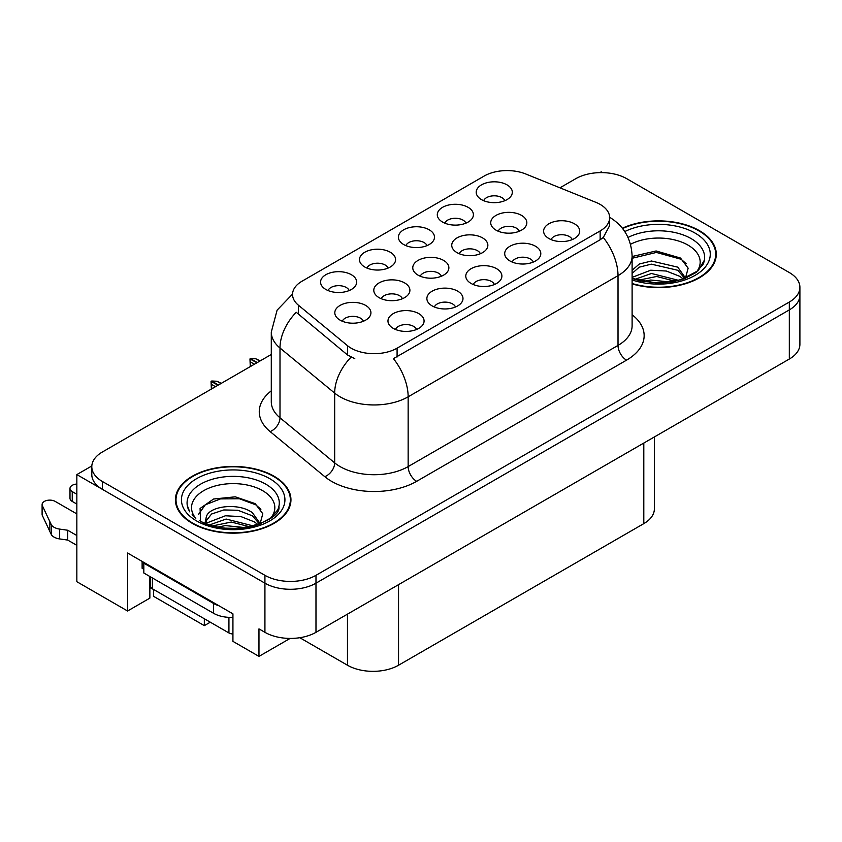<?xml version="1.0" encoding="UTF-8"?>
<svg xmlns="http://www.w3.org/2000/svg" width="842" height="842" viewBox="0 0 842 842"><rect width="100%" height="100%" fill="white"/><g stroke="black" fill="none" stroke-linecap="round" stroke-linejoin="round"><path stroke-width="1.26" d="M149.887 576.517A38.511 22.239 120 0 0 149.865 577.675L149.865 598.115L127.574 610.997L127.574 553.015L232.929 613.839L232.929 641.362L258.968 656.392L258.968 628.879L264.925 632.321A36.101 20.85 0 0 0 315.982 632.321L789.322 359.039A36.101 20.85 0 0 0 799.9 344.294L799.9 295.163A36.101 20.85 0 0 1 789.322 309.898A36.101 20.85 0 0 0 799.9 295.163L799.9 287.301A36.101 20.85 0 0 0 789.322 272.555L626.774 178.715A36.101 20.85 0 0 0 575.717 178.715L559.951 187.819M519.346 231.213A10.83 6.252 0 0 0 516.43 228.171A10.83 6.252 0 0 0 505.768 226.582A10.83 6.252 0 0 0 498.211 231.213M521.545 215.394A18.05 10.42 0 0 0 498.411 214.236A18.05 10.42 0 0 0 492.433 227.193A18.05 10.42 0 0 0 496.012 230.14A18.05 10.42 0 0 0 525.124 227.193A18.05 10.42 0 0 0 521.545 215.394M416.59 329.454A10.83 6.252 0 0 0 413.685 326.412A10.83 6.252 0 0 0 403.013 324.823A10.83 6.252 0 0 0 395.456 329.454M418.79 313.634A18.05 10.42 0 0 0 395.656 312.466A18.05 10.42 0 0 0 389.678 325.422A18.05 10.42 0 0 0 393.256 328.369A18.05 10.42 0 0 0 422.368 325.422A18.05 10.42 0 0 0 418.79 313.634M455.501 306.993A10.83 6.252 0 0 0 452.596 303.941A10.83 6.252 0 0 0 441.924 302.362A10.83 6.252 0 0 0 434.367 306.993M457.701 291.174A18.05 10.42 0 0 0 434.567 290.006A18.05 10.42 0 0 0 428.589 302.962A18.05 10.42 0 0 0 432.167 305.909A18.05 10.42 0 0 0 461.279 302.962A18.05 10.42 0 0 0 457.701 291.174M533.312 262.062A10.83 6.252 0 0 0 530.407 259.02A10.83 6.252 0 0 0 519.735 257.431A10.83 6.252 0 0 0 512.189 262.062M535.512 246.243A18.05 10.42 0 0 0 512.378 245.085A18.05 10.42 0 0 0 506.4 258.031A18.05 10.42 0 0 0 509.989 260.978A18.05 10.42 0 0 0 539.101 258.031A18.05 10.42 0 0 0 535.512 246.243M427.01 245.611A10.83 6.252 0 0 0 424.094 242.57A10.83 6.252 0 0 0 413.433 240.98A10.83 6.252 0 0 0 405.876 245.611M429.209 229.792A18.05 10.42 0 0 0 406.076 228.635A18.05 10.42 0 0 0 400.097 241.58A18.05 10.42 0 0 0 403.676 244.527A18.05 10.42 0 0 0 432.788 241.58A18.05 10.42 0 0 0 429.209 229.792M480.361 253.716A10.83 6.252 0 0 0 477.456 250.674A10.83 6.252 0 0 0 466.784 249.085A10.83 6.252 0 0 0 459.237 253.716M482.561 237.897A18.05 10.42 0 0 0 459.427 236.739A18.05 10.42 0 0 0 453.449 249.695A18.05 10.42 0 0 0 457.038 252.642A18.05 10.42 0 0 0 486.15 249.695A18.05 10.42 0 0 0 482.561 237.897M504.821 200.691A10.83 6.252 0 0 0 501.916 197.638A10.83 6.252 0 0 0 491.244 196.06A10.83 6.252 0 0 0 483.687 200.691M507.021 184.861A18.05 10.42 0 0 0 483.887 183.703A18.05 10.42 0 0 0 477.909 196.66A18.05 10.42 0 0 0 481.487 199.607A18.05 10.42 0 0 0 510.61 196.66A18.05 10.42 0 0 0 507.021 184.861M402.413 298.731A10.83 6.252 0 0 0 399.508 295.679A10.83 6.252 0 0 0 388.836 294.1A10.83 6.252 0 0 0 381.279 298.731M404.613 282.901A18.05 10.42 0 0 0 381.479 281.744A18.05 10.42 0 0 0 375.5 294.7A18.05 10.42 0 0 0 379.079 297.647A18.05 10.42 0 0 0 408.191 294.7A18.05 10.42 0 0 0 404.613 282.901M441.387 276.229A10.83 6.252 0 0 0 438.482 273.176A10.83 6.252 0 0 0 427.81 271.598A10.83 6.252 0 0 0 420.253 276.229M443.587 260.399A18.05 10.42 0 0 0 420.453 259.241A18.05 10.42 0 0 0 414.475 272.198A18.05 10.42 0 0 0 418.053 275.145A18.05 10.42 0 0 0 447.165 272.198A18.05 10.42 0 0 0 443.587 260.399M388.099 268.082A10.83 6.252 0 0 0 385.194 265.03A10.83 6.252 0 0 0 374.522 263.451A10.83 6.252 0 0 0 366.965 268.082M390.299 252.253A18.05 10.42 0 0 0 367.165 251.095A18.05 10.42 0 0 0 361.186 264.051A18.05 10.42 0 0 0 364.765 266.998A18.05 10.42 0 0 0 393.877 264.051A18.05 10.42 0 0 0 390.299 252.253M494.412 284.522A10.83 6.252 0 0 0 491.496 281.481A10.83 6.252 0 0 0 480.824 279.891A10.83 6.252 0 0 0 473.278 284.522M496.612 268.703A18.05 10.42 0 0 0 473.478 267.546A18.05 10.42 0 0 0 467.489 280.502A18.05 10.42 0 0 0 471.078 283.449A18.05 10.42 0 0 0 500.19 280.502A18.05 10.42 0 0 0 496.612 268.703M349.188 290.543A10.83 6.252 0 0 0 346.283 287.49A10.83 6.252 0 0 0 335.611 285.912A10.83 6.252 0 0 0 328.054 290.543M351.388 274.724A18.05 10.42 0 0 0 328.254 273.555A18.05 10.42 0 0 0 322.275 286.512A18.05 10.42 0 0 0 325.854 289.459A18.05 10.42 0 0 0 354.966 286.512A18.05 10.42 0 0 0 351.388 274.724M465.91 223.151A10.83 6.252 0 0 0 463.005 220.099A10.83 6.252 0 0 0 452.333 218.52A10.83 6.252 0 0 0 444.787 223.151M468.11 207.332A18.05 10.42 0 0 0 444.976 206.164A18.05 10.42 0 0 0 438.998 219.12A18.05 10.42 0 0 0 442.587 222.067A18.05 10.42 0 0 0 471.699 219.12A18.05 10.42 0 0 0 468.11 207.332M363.439 321.234A10.83 6.252 0 0 0 360.523 318.181A10.83 6.252 0 0 0 349.862 316.603A10.83 6.252 0 0 0 342.305 321.234M365.638 305.404A18.05 10.42 0 0 0 342.505 304.246A18.05 10.42 0 0 0 336.516 317.202A18.05 10.42 0 0 0 340.105 320.149A18.05 10.42 0 0 0 369.217 317.202A18.05 10.42 0 0 0 365.638 305.404M572.223 239.602A10.83 6.252 0 0 0 569.318 236.549A10.83 6.252 0 0 0 558.646 234.971A10.83 6.252 0 0 0 551.089 239.602M574.423 223.783A18.05 10.42 0 0 0 551.289 222.614A18.05 10.42 0 0 0 545.311 235.571A18.05 10.42 0 0 0 548.889 238.518A18.05 10.42 0 0 0 578.001 235.571A18.05 10.42 0 0 0 574.423 223.783M600.146 204.406A32.491 18.766 0 0 0 595.799 202.312L525.724 173.978A32.491 18.766 0 0 0 484.108 176.083L302.067 281.186A32.491 18.766 0 0 0 292.542 294.447A32.491 18.766 0 0 0 298.426 305.214L347.493 345.673A32.491 18.766 0 0 0 397.087 348.178L600.146 230.94A32.491 18.766 0 0 0 609.661 217.678A32.491 18.766 0 0 0 600.146 204.406M602.609 172.621L601.251 171.842L599.883 172.621M91.831 465.952L76.843 474.593L264.925 583.18A36.101 20.85 0 0 0 315.982 583.18L789.322 309.898L315.982 583.18A36.101 20.85 0 0 1 264.925 583.18L102.377 489.339A36.101 20.85 0 0 1 91.799 474.593L91.799 466.731A36.101 20.85 0 0 0 102.377 481.477L264.925 575.318A36.101 20.85 0 0 0 315.982 575.318L789.322 302.036A36.101 20.85 0 0 0 799.9 287.301M290.09 638.425L258.968 656.392M76.843 474.593L76.843 581.706L127.574 610.997M153.612 589.474L153.612 596.346L204.332 625.638L204.332 618.754M654.371 436.945L654.371 508.894A36.101 20.85 180 0 1 643.804 523.629L398.54 665.233A36.101 20.85 180 0 1 347.472 665.233L299.794 637.71M210.29 622.196L204.332 625.638M632.11 283.901A57.772 33.354 0 0 0 716.289 254.231A57.772 33.354 0 0 0 699.376 230.645A57.772 33.354 0 0 0 622.333 228.235M274.029 476.214A57.772 33.354 0 0 0 211.068 468.983A57.772 33.354 0 0 0 175.41 499.801A57.772 33.354 0 0 0 192.334 523.387A57.772 33.354 0 0 0 255.284 530.618A57.772 33.354 0 0 0 290.953 499.801A57.772 33.354 0 0 0 274.029 476.214M176.01 502.863A57.772 33.354 0 0 0 175.81 503.737M609.661 217.678L609.661 225.582L603.293 237.486L600.146 239.77L393.435 358.65A42.121 24.323 60 0 1 408.149 396.814A48.141 27.797 180 0 1 340.073 396.814A48.141 27.797 180 0 1 334.674 393.109L279.997 348.02A48.141 27.797 180 0 1 271.292 332.085L271.292 401.855A48.141 27.797 0 0 0 279.997 417.79L334.674 462.879A48.141 27.797 0 0 0 340.073 466.584A48.141 27.797 0 0 0 408.149 466.584L618.017 345.42A48.141 27.797 0 0 0 632.11 325.77L632.11 256A48.141 27.797 180 0 1 618.017 275.65A42.121 24.323 -120 0 0 603.293 237.486M354.787 358.65L347.493 354.956L296.237 312.277A42.121 28.175 129.5 0 0 279.997 348.02L279.997 417.79A12.03 8.052 -50.5 0 1 270.145 431.609A60.171 34.743 180 0 1 271.292 390.835M271.292 354.471L102.377 451.996A36.101 20.85 0 0 0 91.799 466.731M290.543 503.737A57.772 33.354 0 0 0 290.353 502.863M715.889 258.168A57.772 33.354 0 0 0 715.689 257.294M211.374 389.067L211.047 381.394L211.889 388.772M218.036 385.226L211.047 381.394M221.278 383.352L216.952 381.258L211.742 380.994L218.373 385.026M220.93 383.552L216.952 381.258M215.478 386.699L211.5 384.405M250.285 366.607L249.958 358.934L250.8 366.302M256.936 362.755L249.958 358.934M260.189 360.881L255.852 358.797L250.474 358.629L257.284 362.565M259.831 361.092L255.852 358.797M254.389 364.239L250.411 361.934M76.843 504.074L72.244 501.422L72.244 491.591L76.843 494.254M142.119 561.414L142.119 568.297L143.824 569.276M219.057 605.83A24.071 13.893 180 0 1 213.605 603.472L143.824 563.182A24.071 13.893 0 0 0 144.55 562.814M143.824 563.182L143.824 573.013L213.605 613.302A24.071 13.893 0 0 0 232.929 617.312M76.843 545.353L67.697 540.069L67.697 530.239L76.843 535.523M149.865 577.675L150.571 578.086M153.181 589.221A12.03 6.946 60 0 1 151.486 588.442L149.865 587.506M76.843 513.904L55.214 501.422A7.683 4.442 180 0 0 46.847 500.453A7.683 4.442 180 0 0 42.1 504.558A7.683 4.442 180 0 0 42.363 505.705L51.478 525.082A12.03 6.946 0 0 0 59.677 529.102L67.697 530.239M67.697 540.069L59.677 538.933L59.677 529.102M51.478 525.082L51.478 534.912L42.363 515.525A7.683 4.442 0 0 1 42.1 514.378L42.1 504.558M51.478 534.912A12.03 6.946 0 0 0 59.677 538.933M49.867 521.872L49.867 531.702M72.244 491.591A7.683 4.442 180 0 1 69.991 488.455A7.683 4.442 180 0 1 76.843 484.045M69.991 488.455L69.991 498.285A7.683 4.442 0 0 0 72.244 501.422M630.532 244.285A41.647 24.05 180 0 1 687.977 245.096A41.647 24.05 180 0 1 696.197 272.355M685.188 279.155L688.135 268.166L680.494 258.041L656.107 250.969L632.11 256.515M698.944 230.897A57.172 33.006 180 0 1 715.689 254.231A57.172 33.006 180 0 1 632.11 283.501A57.172 33.006 180 0 0 715.689 254.231L715.689 259.031L715.689 254.231A57.172 33.006 180 0 0 698.944 230.897A57.172 33.006 180 0 0 622.596 228.561A57.172 33.006 180 0 1 698.944 230.897M634.773 279.386L651.476 273.492L678.852 280.407M637.91 280.333L656.665 276.481L675.295 281.27M632.11 277.66A27.207 15.703 0 0 0 632.584 278.618M632.11 270.293L639.288 264.03L651.476 261.009L677.757 267.156L685.609 278.176M632.11 273.408L639.246 267.167L651.287 264.146L677.757 270.271L684.851 278.47M686.23 263.746L681.146 259.262L656.392 252.442L632.11 258.273M642.972 281.523L650.74 280.039L670.916 282.07M650.035 282.575L663.759 282.838M632.11 277.386L650.74 270.208L666.306 271.029L679.799 276.344L683.294 279.039M195.512 517.925A41.647 24.05 180 0 1 209.216 487.992A41.647 24.05 180 0 1 262.63 490.665A41.647 24.05 180 0 1 270.85 517.925M259.841 524.724L262.788 513.736L255.158 503.611L235.276 496.822L213.552 499.022L200.08 508.473L200.501 520.567M273.608 476.467A57.172 33.006 180 0 1 290.353 499.801A57.172 33.006 180 0 1 255.063 530.292A57.172 33.006 180 0 1 192.755 523.145A57.172 33.006 180 0 1 176.01 499.801A57.172 33.006 180 0 1 211.3 469.31A57.172 33.006 180 0 1 273.608 476.467A57.172 33.006 180 0 1 290.353 499.801A57.172 33.006 180 0 1 255.063 530.292A57.172 33.006 180 0 1 192.755 523.145A57.172 33.006 180 0 1 176.01 499.801A57.172 33.006 180 0 1 211.3 469.31A57.172 33.006 180 0 1 273.608 476.467M209.437 524.955L226.14 519.051L253.516 525.976M212.573 525.903L231.318 522.051L249.958 526.839M204.974 523.292L206.269 517.156A27.207 15.703 0 0 0 205.974 519.451A27.207 15.703 0 0 0 207.237 524.187M206.269 517.156C208.227 506.316 237.991 502.011 252.421 512.725L260.273 523.745M206.101 520.966L211.553 514.02L223.793 509.957L237.854 510.252L252.421 515.841L259.504 524.04M228.929 632.952A6.02 3.473 0 0 0 232.929 633.973A6.02 3.473 0 0 1 228.929 632.952L228.929 617.333L228.929 632.952L152.328 588.737L228.929 632.952M150.571 586.274A6.02 3.473 0 0 0 152.328 588.737L152.328 577.928L152.328 588.737A6.02 3.473 0 0 1 150.571 586.274L150.571 576.907L150.571 586.274M260.883 509.315L255.81 504.832L239.423 498.759L220.52 498.896L205.28 504.821L198.459 514.494M217.625 527.092L225.393 525.608L245.58 527.639M224.688 528.144L238.412 528.408M206.69 523.029L225.393 515.778L240.97 516.599L254.452 521.914L257.957 524.608M789.322 359.039L789.322 302.036M315.982 632.321L315.982 575.318M264.925 632.321L264.925 575.318M398.54 665.233L398.54 584.653M643.804 523.629L643.804 443.05M347.472 665.233L347.472 614.134M298.426 305.214L298.426 314.498M347.493 345.673L347.493 354.956M397.087 348.178L397.087 356.997M600.146 230.94L600.146 239.77M416.664 481.329A12.03 6.946 60 0 1 408.149 466.584L408.149 396.814L618.017 275.65L618.017 345.42A12.03 6.946 60 0 0 626.522 360.166L416.664 481.329A60.171 34.743 180 0 1 331.559 481.329A60.171 34.743 180 0 1 324.812 476.688L270.145 431.609M351.082 357.187A42.121 28.175 129.5 0 0 334.674 393.109L334.674 462.879A12.03 8.052 -50.5 0 1 324.812 476.688M632.11 314.75A60.171 34.743 180 0 1 626.522 360.166M102.377 481.477L102.377 489.339M213.605 603.472L213.605 613.302M42.363 505.705L42.363 515.525M628.037 237.455A46.11 26.628 180 0 1 691.135 238.602A46.11 26.628 180 0 1 703.007 264.451L695.818 272.629L684.841 278.481L672.726 281.775L658.56 283.007L640.457 280.975L632.11 278.439L656.097 282.975L680.862 279.828L698.313 270.577L704.165 260.546M695.113 233.108A51.751 29.88 180 0 1 699.386 272.566A51.751 29.88 180 0 1 632.11 279.933A51.751 29.88 180 0 0 699.386 272.566A51.751 29.88 180 0 0 695.113 233.108A51.751 29.88 180 0 0 624.764 231.582A51.751 29.88 180 0 1 695.113 233.108M188.703 510.02A46.11 26.628 180 0 1 210.016 479.972A46.11 26.628 180 0 1 265.788 484.171A46.11 26.628 180 0 1 277.66 510.02L270.482 518.198L259.504 524.05C241.686 531.281 213.952 529.481 199.596 520.63C226.203 538.996 283.007 521.577 278.828 506.116M269.777 478.677A51.751 29.88 180 0 1 269.777 520.924A51.751 29.88 180 0 1 196.586 520.924A51.751 29.88 180 0 1 196.586 478.677A51.751 29.88 180 0 1 269.777 478.677A51.751 29.88 180 0 1 269.777 520.924A51.751 29.88 180 0 1 196.586 520.924A51.751 29.88 180 0 1 196.586 478.677A51.751 29.88 180 0 1 269.777 478.677M292.553 294.09L277.102 310.161L271.292 332.085M609.292 217.068C623.69 225.709 631.3 238.686 632.11 256M290.353 499.801L290.353 504.6L290.353 499.801M176.01 499.801L176.01 504.6L176.01 499.801M195.849 518.177L192.06 514.82M189.713 511.841L187.534 506.116"/></g></svg>
